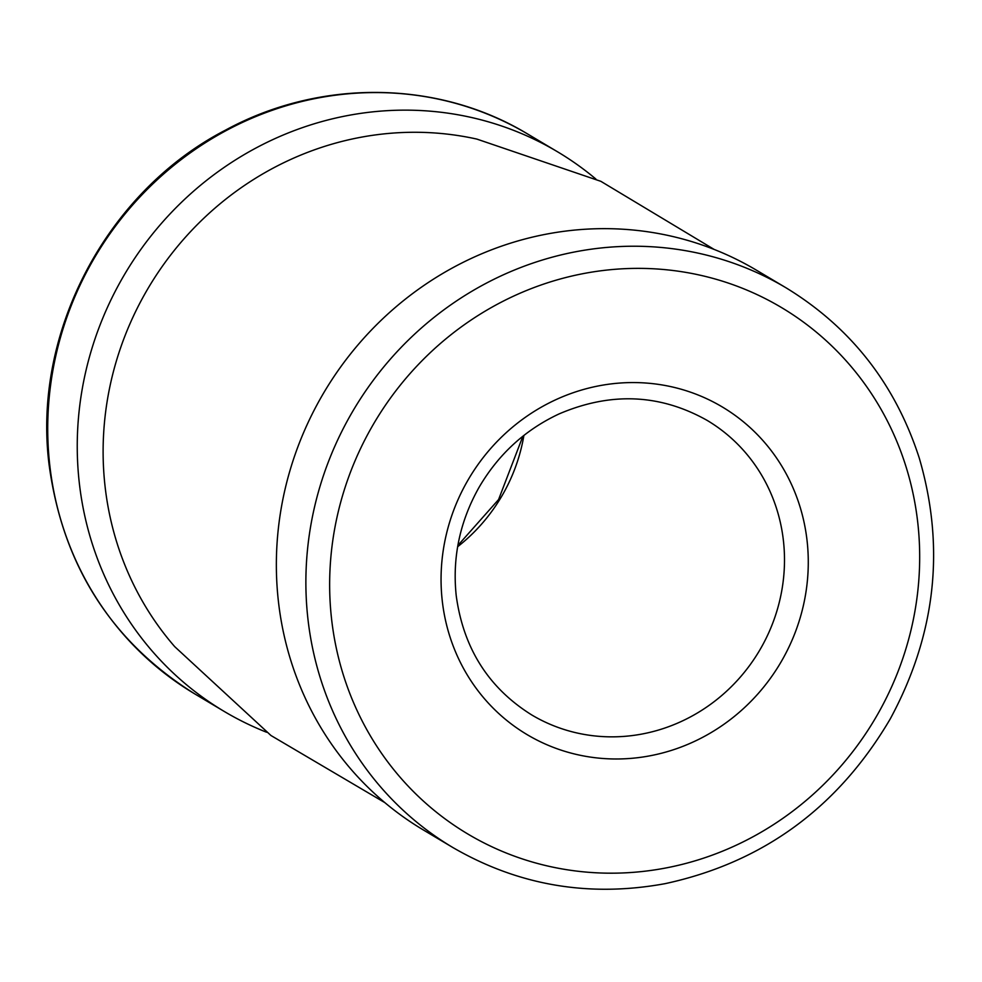 <?xml version="1.0" encoding="UTF-8"?>
<svg xmlns="http://www.w3.org/2000/svg" width="982" height="982" viewBox="0 0 982 982"><rect width="100%" height="100%" fill="white"/><g stroke="black" fill="none" stroke-linecap="round" stroke-linejoin="round"><path stroke-width="1.47" d="M786.042 287.812L756.521 270.234A325.693 309.183 120.8 0 0 422.53 286.413A325.693 309.183 120.8 0 0 278.446 601.708A325.693 309.183 120.8 0 0 423.352 829.962L452.862 847.527C518.398 885.531 589.163 897.573 665.133 883.653C763.002 862.466 838.002 807.609 890.146 719.094C935.785 634.728 945.482 547.674 919.226 457.931C895.314 384.171 850.928 327.46 786.042 287.812A325.693 309.183 120.8 0 0 452.051 303.99A325.693 309.183 120.8 0 0 307.967 619.286A325.693 309.183 120.8 0 0 452.862 847.527M714.147 249.428L600.861 181.326L476.859 139.088A309.404 293.716 120.8 0 0 105.099 486.679A309.404 293.716 120.8 0 0 174.735 646.672L270.983 735.518L384.846 802.625M595.902 179.055A325.693 309.183 120.8 0 0 557.408 151.719A325.693 309.183 120.8 0 0 223.43 167.897A325.693 309.183 120.8 0 0 79.333 483.193A325.693 309.183 120.8 0 0 224.24 711.447A325.693 309.183 120.8 0 0 266.613 732.253M49.812 465.628A325.693 309.183 120.8 0 0 194.718 693.869C111.212 641.541 62.664 565.166 49.1 464.756C32.197 332.689 106.559 191.6 225.394 130.189C320.255 78.499 438.573 79.947 527.899 134.153A325.693 309.183 120.8 0 0 193.908 150.32A325.693 309.183 120.8 0 0 49.812 465.628M457.637 546.728A171.42 162.73 120.8 0 0 523.897 435.419M531.778 714.97A171.42 162.73 120.8 0 0 759.282 650.906A171.42 162.73 120.8 0 0 707.126 420.382C660.174 393.954 610.829 391.793 559.102 413.913C525.149 429.785 498.488 454.224 479.106 487.256C459.834 521.454 452.211 557.604 456.225 595.706C463.394 648.255 488.57 688.001 531.778 714.97M442.281 600.996A190.704 181.032 120.8 0 0 734.18 716.553A190.704 181.032 120.8 0 0 697.527 394.776A190.704 181.032 120.8 0 0 442.281 600.996M331.609 619.323A306.409 290.868 120.8 0 0 800.637 804.995A306.409 290.868 120.8 0 0 741.729 287.996A306.409 290.868 120.8 0 0 331.609 619.323M457.858 545.464L498.574 499.568L522.89 436.217M557.408 151.719L527.899 134.153M224.24 711.447L194.718 693.869"/></g></svg>

